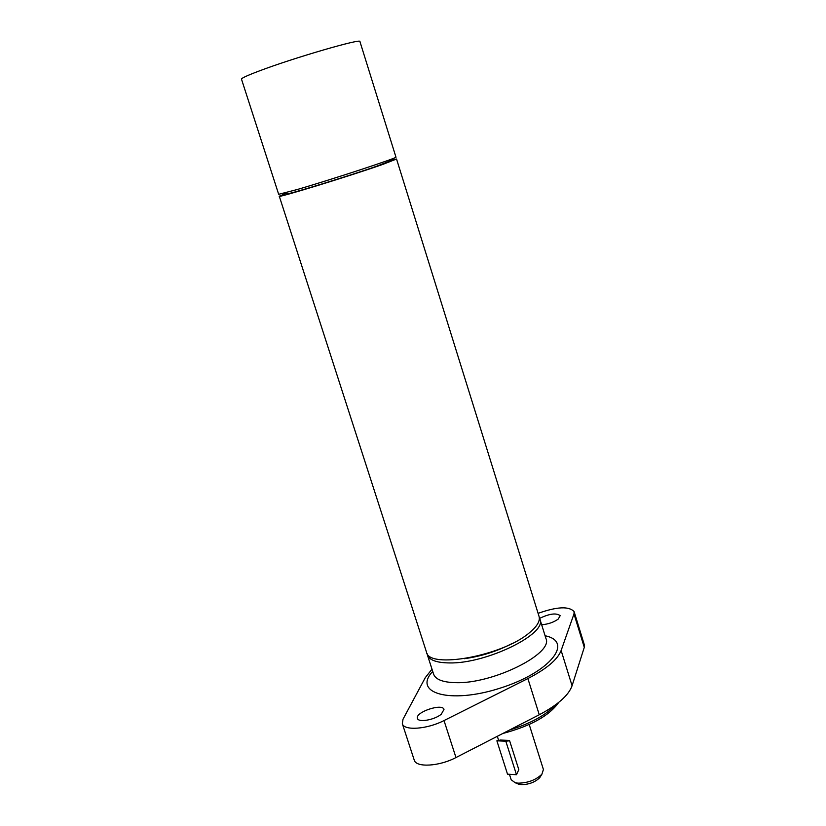 <?xml version="1.0" encoding="UTF-8"?>
<svg xmlns="http://www.w3.org/2000/svg" width="826" height="826" viewBox="0 0 826 826"><rect width="100%" height="100%" fill="white"/><g stroke="black" fill="none" stroke-linecap="round" stroke-linejoin="round"><path stroke-width="1.24" d="M259.075 71.026C293.436 57.934 362.129 37.975 359.94 41.568L395.943 157.105C399.268 157.301 332.042 179.418 297.133 189.546L278.672 194.306L241.491 79.151C241.409 78.191 247.263 75.476 259.075 71.026M427.094 653.449L427.383 654.904C429.283 660.077 436.531 662.751 449.148 662.927C486.049 664.001 547.566 633.8 539.925 619.201L539.326 617.848M511.913 643.599C496.911 651.353 481.062 656.381 464.346 658.694M431.998 669.184L425.307 677.619L403.026 719.198L402.324 723.7C403.883 730.938 427.125 729.327 444.016 720.561L527.876 678.549C546.523 668.936 557.602 659.582 561.133 650.496L573.987 613.945L574.101 611.632C569.052 606.057 557.054 606.625 538.098 613.346M441.29 714.191C434.672 719.921 418.266 722.791 417.46 718.403C414.817 712.26 442.529 702.916 443.985 709.451L441.29 714.191M539.605 618.375C549.507 613.635 556.373 612.747 560.173 615.69L558.231 619.066C553.699 622.308 548.175 624.208 541.66 624.776M574.101 611.632L584.354 644.91L584.281 647.347L572.077 685.735C568.711 695.275 557.767 704.95 539.264 714.758L455.973 757.545C439.205 766.487 415.932 767.746 414.229 760.065L402.324 723.7M509.652 729.967C530.684 723.462 545.976 715.089 555.526 704.857M502.755 733.509C530.767 726.033 549.424 715.667 558.727 702.389M516.487 774.716L505.822 741.211L509.621 740.777L518.811 769.656L516.487 774.716L507.515 774.168L496.88 740.819L505.822 741.211M496.88 740.819L500.577 740.024L509.621 740.777M517.097 783.533L521.165 784.669C528.795 784.576 534.969 782.263 539.708 777.741L540.772 776.027M529.208 724.495L543.415 769.522L541.887 774.241C535.785 780.054 527.824 783.027 518.005 783.162L515.156 782.718L511.18 779.754L509.435 774.282M518.811 769.656L518.563 770.359M502.167 740.519L500.577 740.024M286.632 193.088L279.281 196.206C276.411 198.508 350.854 175.69 382.83 164.395L396.542 159.015L388.736 160.698M286.467 192.582L286.859 193.79C284.454 195.772 348.985 175.979 376.893 166.14L388.953 161.4L388.581 160.192M279.281 196.206L426.484 652.106C428.622 669.349 502.621 655.947 529.394 632.778C537.127 626.407 540.349 620.945 539.048 616.392L396.542 159.015M427.383 654.904L433.588 674.119C435.539 679.488 442.839 682.338 455.477 682.658C492.461 684.165 553.74 653.645 545.934 638.477L539.925 619.201M432.721 671.414C412.215 693.045 449.716 704.361 499.895 688.234C550.188 672.488 574.307 641.626 545.088 635.762M573.987 613.945L584.281 647.347M561.133 650.496L572.077 685.735M527.876 678.549L539.264 714.758M444.016 720.561L455.973 757.545M501.134 740.468L507.608 740.746M498.625 740.364L497.324 736.296M539.708 777.741L541.887 774.241M518.955 784.318L515.156 782.718M509.518 740.437L500.721 740.055"/></g></svg>
